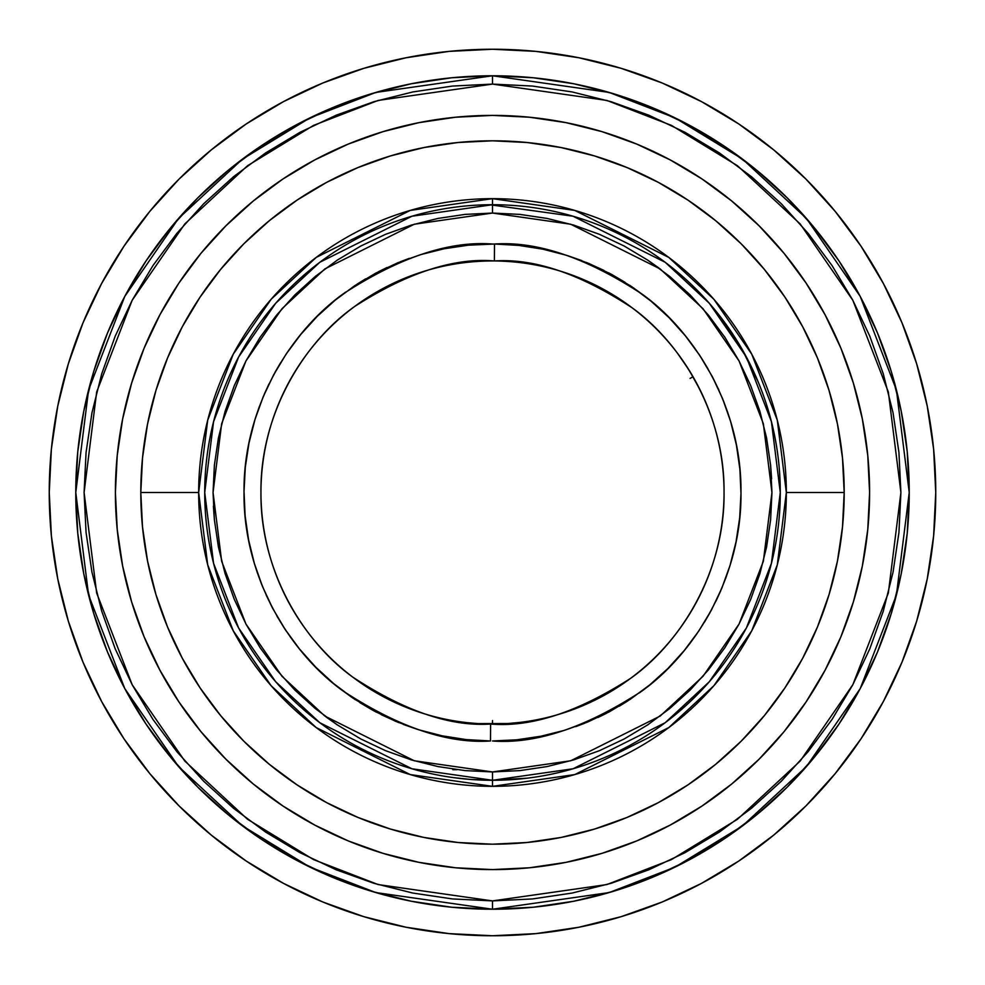<?xml version="1.0" encoding="UTF-8"?>
<svg xmlns="http://www.w3.org/2000/svg" width="985" height="985" viewBox="0 0 985 985"><rect width="100%" height="100%" fill="white"/><g stroke="black" fill="none" stroke-linecap="round" stroke-linejoin="round"><path stroke-width="1.48" d="M494.371 260.963L494.507 244.021C537.527 241.091 586.875 257.898 642.552 294.441C695.41 332.635 741.939 408.516 740.979 492.512C741.976 576.496 695.275 652.784 641.912 691.051C585.693 727.644 535.889 744.291 492.5 740.979L516.793 739.797L540.851 736.238L564.454 730.341L587.356 722.165L609.358 711.786L630.24 699.313L649.792 684.858L667.855 668.556L684.218 650.568L698.759 631.077L711.318 610.244L721.783 588.291L730.045 565.415L736.041 541.836L739.698 517.79L740.979 493.51L739.895 469.205L736.423 445.134L730.624 421.506L722.547 398.568L712.266 376.529L699.867 355.597L685.498 335.983L669.271 317.86L651.344 301.422L631.902 286.807L611.131 274.162L589.215 263.611L566.375 255.25L542.821 249.168L518.787 245.413L494.507 244.021L468.207 245.203L444.149 248.762L420.546 254.659L397.644 262.835L375.642 273.214L354.76 285.687L335.208 300.142L317.145 316.444L300.782 334.432L286.241 353.923L273.682 374.756L263.217 396.709L254.955 419.585L248.959 443.164L245.302 467.21L244.021 491.49L245.105 515.795L248.577 539.866L254.376 563.494L262.453 586.432L272.734 608.471L285.133 629.403L299.502 649.016L315.729 667.14L333.656 683.578L353.098 698.193L373.869 710.838L395.785 721.389L418.625 729.75L442.179 735.832L466.213 739.587L490.493 740.979L490.629 724.037A231.549 231.549 0 0 1 260.951 492.5A231.549 231.549 0 0 1 494.371 260.963A231.549 231.549 0 0 1 724.049 492.5A231.549 231.549 0 0 1 490.629 724.037C531.038 727.496 577.666 712.29 630.523 678.406C680.733 642.934 724.997 571.435 724.049 492.5C724.935 414.229 681.583 343.519 632.321 307.936C580.436 273.892 534.461 258.23 494.371 260.963C453.962 257.504 407.334 272.71 354.477 306.594C304.267 342.066 260.003 413.565 260.951 492.5C260.065 570.771 303.417 641.481 352.679 677.064C404.564 711.108 450.539 726.77 490.629 724.037L490.493 740.979C447.473 743.909 398.125 727.102 342.448 690.559C289.59 652.365 243.061 576.484 244.021 492.488C243.024 408.504 289.725 332.216 343.088 293.949C399.307 257.356 449.111 240.709 492.5 244.021L494.507 244.021L494.371 260.963L495.27 260.963M453.826 777.67L470.461 779.43L492.5 780.28L492.5 771.945L492.5 780.28L411.927 768.768L319.829 722.731L275.677 681.731L238.579 627.925L213.573 563.334L204.72 492.5L213.573 421.666L238.579 357.075L275.677 303.269L319.829 262.269L411.927 216.232L492.5 204.72L492.5 213.055L414.254 224.235L324.828 268.942L281.956 308.748L245.93 360.99L221.65 423.71L213.055 492.5L221.65 561.29L245.93 624.01L281.956 676.252L324.828 716.058L414.254 760.765L492.5 771.945L570.746 760.765L660.172 716.058L703.044 676.252L739.07 624.01L763.35 561.29L771.945 492.5L763.35 423.71L739.07 360.99L703.044 308.748L660.172 268.942L570.746 224.235L492.5 213.055L492.5 204.72A287.78 287.78 0 0 1 780.28 492.5A287.78 287.78 0 0 1 492.5 780.28L492.5 786.338L410.228 774.579L316.197 727.57L271.121 685.708L233.236 630.782L207.7 564.824L198.662 492.5L207.7 420.176L233.236 354.218L271.121 299.292L316.197 257.43L410.228 210.421L492.5 198.662L492.5 204.72L492.5 198.662A293.838 293.838 0 0 1 786.338 492.5L844.194 492.5A351.694 351.694 0 0 1 492.5 844.194A351.694 351.694 0 0 1 140.806 492.5L198.662 492.5A293.838 293.838 0 0 1 492.5 198.662L574.772 210.421L668.803 257.43L713.879 299.292L751.764 354.218L777.3 420.176L786.338 492.5A293.838 293.838 0 0 1 492.5 786.338A293.838 293.838 0 0 1 198.662 492.5L140.806 492.5A351.694 351.694 0 0 1 492.5 140.806A351.694 351.694 0 0 1 844.194 492.5L842.495 458.025L837.435 423.895L829.05 390.405L817.415 357.912L802.664 326.712L784.922 297.113L764.36 269.385L741.188 243.812L715.615 220.64L687.887 200.078L658.288 182.336L627.088 167.585L594.595 155.95L561.105 147.565L526.975 142.505L492.5 140.806L458.025 142.505L423.895 147.565L390.405 155.95L357.912 167.585L326.712 182.336L297.113 200.078L269.385 220.64L243.812 243.812L220.64 269.385L200.078 297.113L182.336 326.712L167.585 357.912L155.95 390.405L147.565 423.895L142.505 458.025L140.806 492.5L142.505 526.975L147.565 561.105L155.95 594.595L167.585 627.088L182.336 658.288L200.078 687.887L220.64 715.615L243.812 741.188L269.385 764.36L297.113 784.922L326.712 802.664L357.912 817.415L390.405 829.05L423.895 837.435L458.025 842.495L492.5 844.194L526.975 842.495L561.105 837.435L594.595 829.05L627.088 817.415L658.288 802.664L687.887 784.922L715.615 764.36L741.188 741.188L764.36 715.615L784.922 687.887L802.664 658.288L817.415 627.088L829.05 594.595L837.435 561.105L842.495 526.975L844.194 492.5L786.338 492.5L777.3 564.824L751.764 630.782L713.879 685.708L668.803 727.57L574.772 774.579L492.5 786.338L492.5 780.28L527.369 778.162M492.5 900.906L492.5 909.229L375.814 892.57L309.881 867.096L242.458 825.886L178.519 766.515L124.787 688.613L88.588 595.075L75.771 492.5L88.588 389.925L124.787 296.387L178.519 218.485L242.458 159.114L309.881 117.904L375.814 92.43L492.5 75.771L492.5 84.094L378.154 100.433L313.538 125.403L247.457 165.775L184.798 223.964L132.15 300.314L96.665 391.968L84.094 492.5L96.665 593.032L132.15 684.686L184.798 761.036L247.457 819.225L313.538 859.597L378.154 884.567L492.5 900.906L452.472 898.936L412.826 893.05L373.943 883.311L336.217 869.817L299.982 852.678L265.605 832.066L233.408 808.192L203.723 781.277L176.807 751.592L152.934 719.395L132.322 685.018L115.183 648.783L101.689 611.057L91.95 572.174L86.064 532.528L84.094 492.5L86.064 452.472L91.95 412.826L101.689 373.943L115.183 336.217L132.322 299.982L152.934 265.605L176.807 233.408L203.723 203.723L233.408 176.807L265.605 152.934L299.982 132.322L336.217 115.183L373.943 101.689L412.826 91.95L452.472 86.064L492.5 84.094L532.528 86.064L572.174 91.95L611.057 101.689L648.783 115.183L685.018 132.322L719.395 152.934L751.592 176.807L781.277 203.723L808.192 233.408L832.066 265.605L852.678 299.982L869.817 336.217L883.311 373.943L893.05 412.826L898.936 452.472L900.906 492.5L898.936 532.528L893.05 572.174L883.311 611.057L869.817 648.783L852.678 685.018L832.066 719.395L808.192 751.592L781.277 781.277L751.592 808.192L719.395 832.066L685.018 852.678L648.783 869.817L611.057 883.311L572.174 893.05L532.528 898.936L492.5 900.906L606.846 884.567L671.462 859.597L737.543 819.225L800.202 761.036L852.85 684.686L888.335 593.032L900.906 492.5L888.335 391.968L852.85 300.314L800.202 223.964L737.543 165.775L671.462 125.403L606.846 100.433L492.5 84.094L492.5 75.771A416.729 416.729 0 0 1 909.229 492.5L896.412 595.075L860.213 688.613L806.481 766.515L742.542 825.886L675.119 867.096L609.186 892.57L492.5 909.229L492.5 900.906M489.705 204.732L573.073 216.232L665.17 262.269L709.323 303.269L746.421 357.075L771.427 421.666L780.28 492.5L771.427 563.334L746.421 627.925L709.323 681.731L665.17 722.731L573.073 768.768L492.5 780.28A287.78 287.78 0 0 1 204.72 492.5A287.78 287.78 0 0 1 492.5 204.72L498.57 204.781M520.585 722.337L507.755 723.544M531.432 720.749L532.196 720.626L531.432 720.749M477.996 723.593L507.731 723.544M466.976 722.633L477.282 723.544M49.25 492.5A443.25 443.25 0 0 1 492.5 49.25A443.25 443.25 0 0 1 935.75 492.5L933.62 535.951L927.23 578.971L916.666 621.166L902.014 662.129L883.41 701.443L861.05 738.762L835.132 773.693L805.927 805.927L773.693 835.132L738.762 861.05L701.443 883.41L662.129 902.014L621.166 916.666L578.971 927.23L535.951 933.62L492.5 935.75L449.049 933.62L406.029 927.23L363.834 916.666L322.871 902.014L283.557 883.41L246.238 861.05L211.307 835.132L179.073 805.927L149.868 773.693L123.95 738.762L101.59 701.443L82.986 662.129L68.334 621.166L57.77 578.971L51.38 535.951L49.25 492.5L51.38 449.049L57.77 406.029L68.334 363.834L82.986 322.871L101.59 283.557L123.95 246.238L149.868 211.307L179.073 179.073L211.307 149.868L246.238 123.95L283.557 101.59L322.871 82.986L363.834 68.334L406.029 57.77L449.049 51.38L492.5 49.25L535.951 51.38L578.971 57.77L621.166 68.334L662.129 82.986L701.443 101.59L738.762 123.95L773.693 149.868L805.927 179.073L835.132 211.307L861.05 246.238L883.41 283.557L902.014 322.871L916.666 363.834L927.23 406.029L933.62 449.049L935.75 492.5A443.25 443.25 0 0 1 492.5 935.75A443.25 443.25 0 0 1 49.25 492.5M75.771 492.5A416.729 416.729 0 0 1 492.5 75.771L609.186 92.43L675.119 117.904L742.542 159.114L806.481 218.485L860.213 296.387L896.412 389.925L909.229 492.5A416.729 416.729 0 0 1 492.5 909.229A416.729 416.729 0 0 1 75.771 492.5L77.778 533.353L83.774 573.799L93.71 613.47L107.488 651.971L124.972 688.946L146.002 724.024L170.356 756.874L197.825 787.175L228.126 814.644L260.976 838.998L296.054 860.028L333.029 877.512L371.53 891.29L411.201 901.226L451.647 907.222L492.5 909.229L533.353 907.222L573.799 901.226L613.47 891.29L651.971 877.512L688.946 860.028L724.024 838.998L756.874 814.644L787.175 787.175L814.644 756.874L838.998 724.024L860.028 688.946L877.512 651.971L891.29 613.47L901.226 573.799L907.222 533.353L909.229 492.5L907.222 451.647L901.226 411.201L891.29 371.53L877.512 333.029L860.028 296.054L838.998 260.976L814.644 228.126L787.175 197.825L756.874 170.356L724.024 146.002L688.946 124.972L651.971 107.488L613.47 93.71L573.799 83.774L533.353 77.778L492.5 75.771L451.647 77.778L411.201 83.774L371.53 93.71L333.029 107.488L296.054 124.972L260.976 146.002L228.126 170.356L197.825 197.825L170.356 228.126L146.002 260.976L124.972 296.054L107.488 333.029L93.71 371.53L83.774 411.201L77.778 451.647L75.771 492.5M758.893 383.621L752.023 368.144L741.742 348.641L721.352 318.02M723.544 320.938L741.717 348.579L758.154 381.835M758.893 383.645L756.578 378.129M752.023 368.144L754.584 373.623M721.771 318.561L724.135 321.726M457.102 769.691L452.804 769.691M159.976 314.671A377.095 377.095 0 0 0 115.405 492.5A377.095 377.095 0 0 1 492.5 115.405A377.095 377.095 0 0 1 869.595 492.5A377.095 377.095 0 0 0 825.024 314.671M806.186 283.212A377.095 377.095 0 0 0 701.788 178.814M670.329 159.976A377.095 377.095 0 0 0 314.671 159.976M283.212 178.814A377.095 377.095 0 0 0 178.814 283.212M140.806 492.734A351.694 351.694 0 0 0 199.967 687.715M200.201 688.059A351.694 351.694 0 0 0 243.726 741.089M243.911 741.274A351.694 351.694 0 0 0 296.941 784.799M297.285 785.033A351.694 351.694 0 0 0 492.266 844.194M492.734 844.194A351.694 351.694 0 0 0 687.715 785.033M688.059 784.799A351.694 351.694 0 0 0 741.089 741.274M741.274 741.089A351.694 351.694 0 0 0 784.799 688.059M785.033 687.715A351.694 351.694 0 0 0 844.194 492.734M844.194 492.266A351.694 351.694 0 0 0 785.033 297.285M784.799 296.941A351.694 351.694 0 0 0 741.274 243.911M741.089 243.726A351.694 351.694 0 0 0 688.059 200.201M687.715 199.967A351.694 351.694 0 0 0 492.734 140.806M492.266 140.806A351.694 351.694 0 0 0 297.285 199.967M296.941 200.201A351.694 351.694 0 0 0 243.911 243.726M243.726 243.911A351.694 351.694 0 0 0 200.201 296.941M199.967 297.285A351.694 351.694 0 0 0 140.806 492.266M825.024 670.329A377.095 377.095 0 0 0 869.595 492.5A377.095 377.095 0 0 1 492.5 869.595A377.095 377.095 0 0 1 115.405 492.5L117.227 455.538L122.657 418.933L131.645 383.03L144.106 348.197L159.939 314.744L178.962 283.003L201.002 253.28L225.861 225.861L253.28 201.002L283.003 178.962L314.744 159.939L348.197 144.106L383.03 131.645L418.933 122.657L455.538 117.227L492.5 115.405L529.462 117.227L566.067 122.657L601.97 131.645L636.803 144.106L670.256 159.939L701.997 178.962L731.72 201.002L759.139 225.861L783.998 253.28L806.038 283.003L825.061 314.744L840.894 348.197L853.355 383.03L862.343 418.933L867.773 455.538L869.595 492.5L867.773 529.462L862.343 566.067L853.355 601.97L840.894 636.803L825.061 670.256L806.038 701.997L783.998 731.72L759.139 759.139L731.72 783.998L701.997 806.038L670.256 825.061L636.803 840.894L601.97 853.355L566.067 862.343L529.462 867.773L492.5 869.595L455.538 867.773L418.933 862.343L383.03 853.355L348.197 840.894L314.744 825.061L283.003 806.038L253.28 783.998L225.861 759.139L201.002 731.72L178.962 701.997L159.939 670.256L144.106 636.803L131.645 601.97L122.657 566.067L117.227 529.462L115.405 492.5A377.095 377.095 0 0 0 159.976 670.329M178.814 701.788A377.095 377.095 0 0 0 283.212 806.186M314.671 825.024A377.095 377.095 0 0 0 670.329 825.024M701.788 806.186A377.095 377.095 0 0 0 806.186 701.788M721.365 318.02L719.493 315.606M806.038 283.003L783.998 253.28M178.962 701.997L201.002 731.72M520.585 778.913L507.706 779.874M484.706 780.182L492.5 780.28M453.568 777.633L464.427 778.913M465.105 214.398L492.5 213.055L519.895 214.398L547.02 218.424L573.615 225.085L599.434 234.319L624.231 246.053L647.748 260.151L669.775 276.49L690.103 294.897L708.511 315.225L724.849 337.252L738.947 360.769L750.681 385.566L759.915 411.385L766.576 437.98L770.602 465.105L771.945 492.5L770.602 519.895L766.576 547.02L759.915 573.615L750.681 599.434L738.947 624.231L724.849 647.748L708.511 669.775L690.103 690.103L669.775 708.511L647.748 724.849L624.231 738.947L599.434 750.681L573.615 759.915L547.02 766.576L519.895 770.602L492.5 771.945L465.105 770.602L437.98 766.576L411.385 759.915L385.566 750.681L360.769 738.947L337.252 724.849L315.225 708.511L294.897 690.103L276.49 669.775L260.151 647.748L246.053 624.231L234.319 599.434L225.085 573.615L218.424 547.02L214.398 519.895L213.055 492.5L214.398 465.105L218.424 437.98L225.085 411.385L234.319 385.566L246.053 360.769L260.151 337.252L276.49 315.225L294.897 294.897L315.225 276.49L337.252 260.151L360.769 246.053L385.566 234.319L411.385 225.085L437.98 218.424L465.105 214.398L492.537 213.055M699.879 389.494L689.008 370.028L677.532 353.295M704.546 399.504L700.101 389.949M686.176 365.607L684.957 363.76M68.334 363.834L82.986 322.871M246.238 123.95L283.557 101.59M621.166 68.334L662.129 82.986M861.05 246.238L883.41 283.557M916.666 621.166L902.014 662.129M738.762 861.05L701.443 883.41M363.834 916.666L322.871 902.014M123.95 738.762L101.59 701.443M647.748 260.151L658.965 268.043M770.602 465.105L771.612 478.784M337.252 724.849L326.035 716.957M214.398 519.895L213.388 506.216M487.71 244.058L472.972 244.785M456.215 246.681L444.21 248.749M432.501 251.372L423.575 253.773M409.354 258.341L400.563 261.653M386.994 267.526L378.326 271.798M365.657 278.829L357.247 284.049M345.501 292.151L334.802 300.474M326.737 307.382L319.189 314.437M309.536 324.373L300.954 334.223M294.059 342.94L287.829 351.596M280.528 362.837L275 372.342M268.954 384.002L264.226 394.332M263.364 396.376L262.872 397.558M259.461 406.251L255.066 419.216M252.185 429.3L249.464 440.726M249.045 442.745L248.737 444.272M247.173 453.014L245.56 464.834M244.502 476.974L244.034 489.102M244.021 491.01L244.021 492.857M244.169 501.143L245.068 515.29M246.176 525.239L248.146 537.65M250.51 548.965L253.761 561.413M257.171 572.26L261.665 584.474M266.036 594.755L272.439 607.917M277.044 616.278L284.074 627.79M284.763 628.849L286.303 631.163M290.082 636.63L298.307 647.527M305.03 655.591L315.225 666.623M321.763 673.038L332.277 682.433M333.078 683.097L335.639 685.215M340.059 688.724L351.67 697.22M352.445 697.762L355.339 699.695M359.944 702.674L372.527 710.099M373.167 710.456L376.393 712.192M381.096 714.617L398.593 722.559M403.197 724.381L417.271 729.319M420.25 730.242L421.654 730.673M426.209 731.978L440.837 735.561M441.292 735.647L445.454 736.497M449.763 737.285L464.908 739.452M465.289 739.489L468.872 739.858M497.29 740.942L512.028 740.215M528.785 738.319L540.79 736.251M552.499 733.628L561.425 731.227M575.646 726.659L584.437 723.347M598.006 717.474L606.674 713.202M619.343 706.171L627.753 700.951M639.499 692.849L650.199 684.526M658.263 677.618L665.811 670.563M675.464 660.627L684.046 650.777M690.941 642.06L697.171 633.404M704.472 622.163L710 612.658M716.046 600.998L720.774 590.668M721.636 588.624L722.128 587.442M725.539 578.749L729.934 565.784M732.815 555.7L735.536 544.274M735.955 542.255L736.263 540.728M737.827 531.986L739.439 520.166M740.498 508.026L740.966 495.898M740.979 493.99L740.979 492.143M740.831 483.857L739.932 469.71M738.824 459.761L736.854 447.35M734.49 436.035L731.239 423.587M727.829 412.74L723.335 400.526M718.964 390.245L712.561 377.083M707.956 368.722L700.926 357.21M700.236 356.151L698.697 353.837M694.917 348.37L686.693 337.473M679.97 329.409L669.775 318.377M663.237 311.962L652.723 302.567M651.922 301.902L649.361 299.785M644.941 296.276L633.33 287.78M632.555 287.238L629.661 285.305M625.056 282.326L612.473 274.901M611.833 274.544L608.607 272.808M603.904 270.382L586.407 262.441M581.803 260.619L567.729 255.681M564.75 254.758L563.346 254.327M558.79 253.022L544.163 249.439M543.708 249.353L539.546 248.503M535.237 247.715L520.092 245.548M519.711 245.511L516.128 245.142M497.659 204.769L499.555 204.806M147.565 561.105L155.95 594.595M220.64 715.615L243.812 741.188L269.385 764.36M390.405 829.05L423.895 837.435L458.025 842.495M561.105 837.435L594.595 829.05M715.615 764.36L741.188 741.188L764.36 715.615M829.05 594.595L837.435 561.105L842.495 526.975M837.435 423.895L829.05 390.405M764.36 269.385L741.188 243.812L715.615 220.64M594.595 155.95L561.105 147.565L526.975 142.505M423.895 147.565L390.405 155.95M269.385 220.64L243.812 243.812L220.64 269.385M155.95 390.405L147.565 423.895L142.505 458.025M693.021 376.726L690.042 378.449M492.5 724.049L492.5 720.601"/></g></svg>
